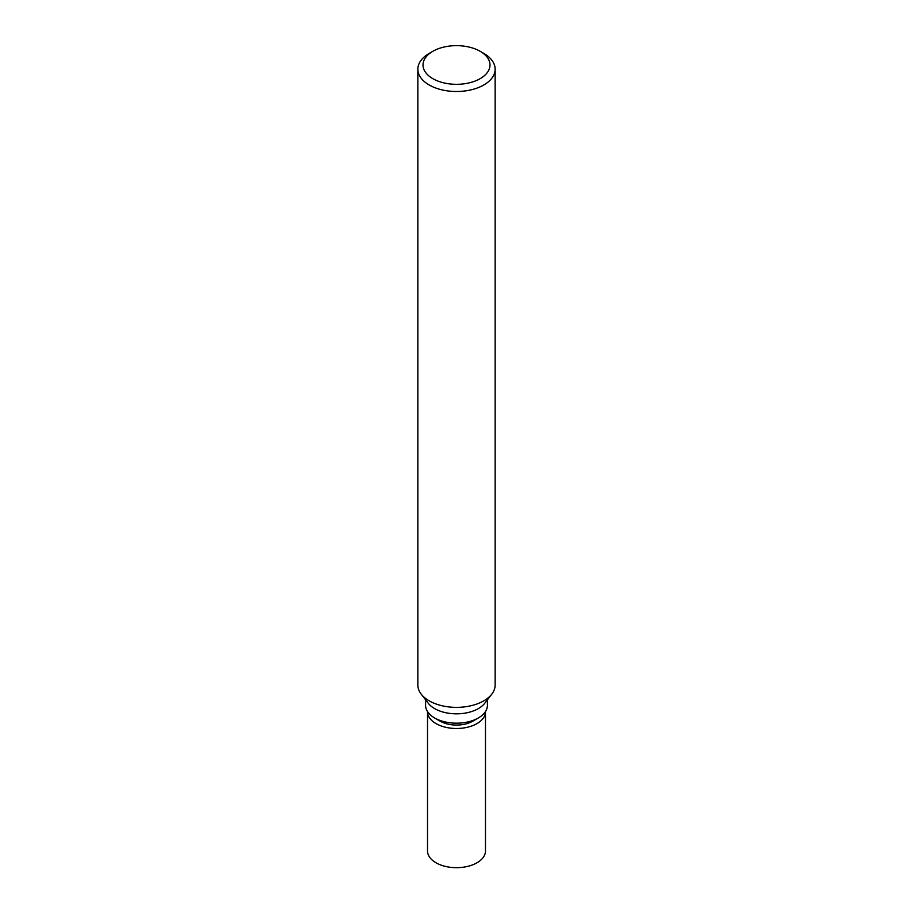 <?xml version="1.0" encoding="UTF-8"?>
<svg xmlns="http://www.w3.org/2000/svg" width="913" height="913" viewBox="0 0 913 913"><rect width="100%" height="100%" fill="white"/><g stroke="black" fill="none" stroke-linecap="round" stroke-linejoin="round"><path stroke-width="1.37" d="M487.416 699.792L487.416 705.338A30.916 17.849 180 0 1 478.355 717.96L472.808 721.167A23.053 13.307 180 0 1 440.192 721.167L434.645 717.96A30.916 17.849 180 0 1 425.584 705.338L425.584 699.792M472.808 721.167L478.355 717.96A30.916 17.849 180 0 1 434.645 717.96M491.685 694.279L484.723 703.272A30.916 17.849 180 0 1 478.355 708.602A30.916 17.849 180 0 1 428.277 703.272L421.315 694.279M480.181 51.311L483.822 53.422A38.643 22.311 180 0 1 495.143 69.194A38.643 22.311 180 0 1 483.822 84.966A38.643 22.311 180 0 1 441.709 89.805A38.643 22.311 180 0 1 417.857 69.194A38.643 22.311 180 0 1 429.178 53.422L432.819 51.311A33.484 19.333 180 0 1 480.181 51.311A33.484 19.333 180 0 1 480.181 78.655A33.484 19.333 180 0 1 432.819 78.655A33.484 19.333 180 0 1 432.819 51.311L429.178 53.422M495.143 69.194L495.143 685.058A38.643 22.311 180 0 1 483.822 700.83A38.643 22.311 180 0 1 441.709 705.669A38.643 22.311 180 0 1 417.857 685.058L417.857 69.194M491.776 694.165A38.643 22.311 180 0 1 483.822 700.83M485.476 711.558A28.976 16.731 180 0 1 485.476 711.752L485.476 850.939A28.976 16.731 180 0 1 476.997 862.774A28.976 16.731 180 0 1 445.407 866.403A28.976 16.731 180 0 1 427.524 850.939L427.524 711.752A28.976 16.731 180 0 1 427.524 711.558M485.476 711.752A28.976 16.731 180 0 1 476.997 723.587A28.976 16.731 180 0 1 445.407 727.216A28.976 16.731 180 0 1 427.524 711.752"/></g></svg>
